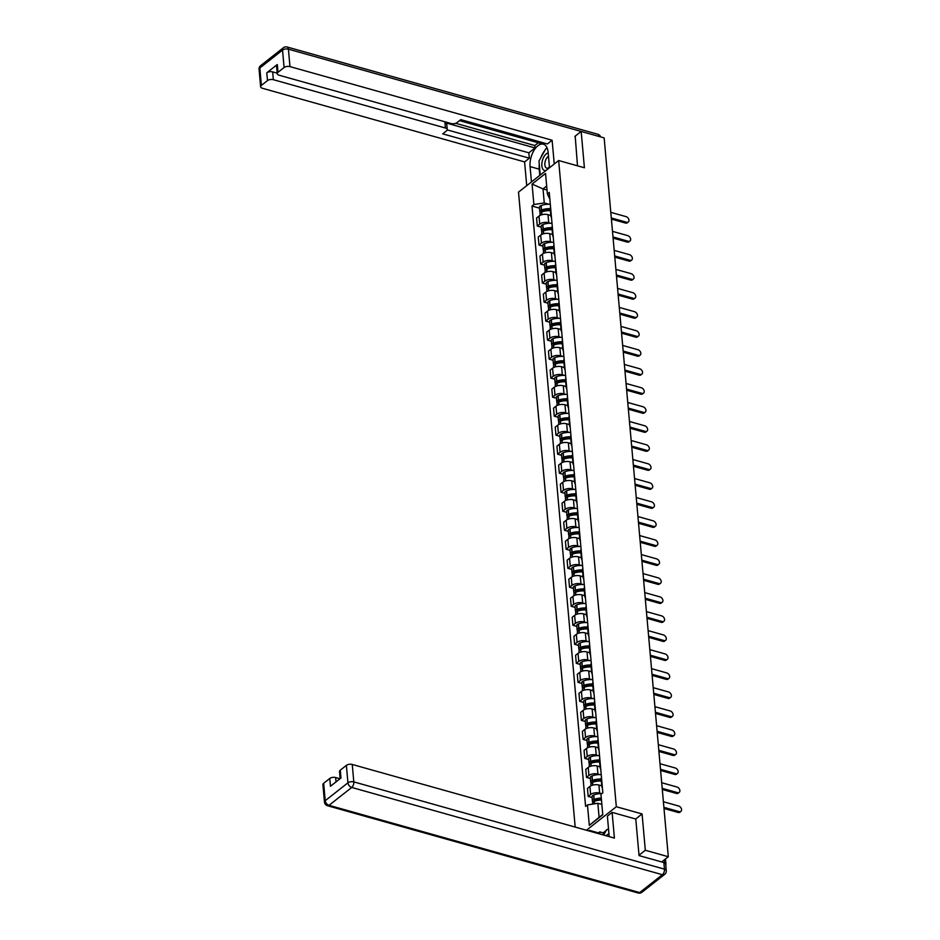 <?xml version="1.0" encoding="UTF-8"?>
<svg xmlns="http://www.w3.org/2000/svg" width="940" height="940" viewBox="0 0 940 940"><rect width="100%" height="100%" fill="white"/><g stroke="black" fill="none" stroke-linecap="round" stroke-linejoin="round"><path stroke-width="1.41" d="M639.012 855.224L645.322 850.265L668.305 856.728L604.15 137.898L581.167 131.447L584.41 167.767L558.654 160.529L518.516 192.124L575.186 827.082M645.322 850.265L642.079 813.946L616.323 806.72L558.654 160.529M665.767 864.953A2.82 1.398 174.9 0 0 665.978 864.33A2.82 1.398 174.9 0 0 665.567 863.684M661.666 861.945L668.305 856.728M581.167 131.447L574.869 136.406M550.852 215.46L548.008 214.661A6.486 3.231 174.9 0 0 539.008 216.083L536.564 218.01L537.28 226.047L539.725 224.12A6.486 3.231 -5.1 0 1 548.737 222.709L550.711 223.262M550.57 207.188A6.486 3.231 174.9 0 0 550.217 208.422L550.934 216.459A6.486 3.231 -5.1 0 1 551.287 215.225M541.182 227.151L537.28 226.047M551.51 217.61A6.486 3.231 -5.1 0 1 550.934 216.459M552.544 234.471L549.712 233.684A6.486 3.231 174.9 0 0 540.712 235.094L538.256 237.021L538.972 245.07L541.428 243.143A6.486 3.231 -5.1 0 1 550.429 241.721L552.403 242.273M552.274 226.199A6.486 3.231 174.9 0 0 551.921 227.433L552.638 235.47A6.486 3.231 -5.1 0 1 552.99 234.236M542.874 246.163L538.972 245.07M553.202 236.633A6.486 3.231 -5.1 0 1 552.638 235.47M554.248 253.483L551.404 252.696A6.486 3.231 174.9 0 0 542.404 254.106L539.96 256.033L540.676 264.081L543.12 262.154A6.486 3.231 -5.1 0 1 552.121 260.733L554.095 261.285M553.966 245.211A6.486 3.231 174.9 0 0 553.613 246.445L554.33 254.493A6.486 3.231 -5.1 0 1 554.682 253.248M544.566 265.174L540.676 264.081M554.894 255.645A6.486 3.231 -5.1 0 1 554.33 254.493M555.939 272.506L553.108 271.707A6.486 3.231 174.9 0 0 544.096 273.117L541.652 275.044L542.368 283.093L544.812 281.166A6.486 3.231 -5.1 0 1 553.824 279.744L555.798 280.308M555.669 264.222A6.486 3.231 174.9 0 0 555.305 265.456L556.034 273.505A6.486 3.231 -5.1 0 1 556.386 272.271M546.269 284.186L542.368 283.093M556.597 274.656A6.486 3.231 -5.1 0 1 556.034 273.505M557.631 291.517L554.8 290.719A6.486 3.231 174.9 0 0 545.799 292.129L543.344 294.055L544.072 302.104L546.516 300.177A6.486 3.231 -5.1 0 1 555.516 298.755L557.49 299.32M557.361 283.234A6.486 3.231 174.9 0 0 557.009 284.468L557.726 292.516A6.486 3.231 -5.1 0 1 558.078 291.283M547.961 303.197L544.072 302.104M558.289 293.668A6.486 3.231 -5.1 0 1 557.726 292.516M559.335 310.529L556.504 309.73A6.486 3.231 174.9 0 0 547.491 311.14L545.047 313.067L545.764 321.116L548.208 319.189A6.486 3.231 -5.1 0 1 557.22 317.779L559.194 318.331M559.053 302.245A6.486 3.231 174.9 0 0 558.701 303.479L559.418 311.528A6.486 3.231 -5.1 0 1 559.782 310.294M549.665 322.209L545.764 321.116M559.993 312.679A6.486 3.231 -5.1 0 1 559.418 311.528M561.027 329.541L558.196 328.741A6.486 3.231 174.9 0 0 549.195 330.152L546.739 332.079L547.456 340.127L549.912 338.2A6.486 3.231 -5.1 0 1 558.912 336.79L560.886 337.343M560.757 321.257A6.486 3.231 174.9 0 0 560.404 322.49L561.121 330.539A6.486 3.231 -5.1 0 1 561.474 329.305M551.357 341.22L547.456 340.127M561.685 331.691A6.486 3.231 -5.1 0 1 561.121 330.539M562.731 348.552L559.888 347.753A6.486 3.231 174.9 0 0 550.887 349.163L548.443 351.102L549.16 359.139L551.604 357.212A6.486 3.231 -5.1 0 1 560.604 355.802L562.578 356.354M562.449 340.268A6.486 3.231 174.9 0 0 562.096 341.502L562.813 349.551A6.486 3.231 -5.1 0 1 563.166 348.317M553.061 360.231L549.16 359.139M563.389 350.702A6.486 3.231 -5.1 0 1 562.813 349.551M564.423 367.564L561.591 366.764A6.486 3.231 174.9 0 0 552.579 368.186L550.135 370.113L550.852 378.15L553.308 376.223A6.486 3.231 -5.1 0 1 562.308 374.813L564.282 375.365M564.153 359.28A6.486 3.231 174.9 0 0 563.788 360.525L564.517 368.562A6.486 3.231 -5.1 0 1 564.87 367.329M554.753 379.243L550.852 378.15M565.081 369.714A6.486 3.231 -5.1 0 1 564.517 368.562M566.115 386.575L563.283 385.776A6.486 3.231 174.9 0 0 554.283 387.198L551.827 389.125L552.556 397.162L555 395.235A6.486 3.231 -5.1 0 1 564 393.825L565.974 394.377M565.845 378.303A6.486 3.231 174.9 0 0 565.492 379.537L566.209 387.574A6.486 3.231 -5.1 0 1 566.562 386.34M556.445 398.255L552.556 397.162M566.773 388.725A6.486 3.231 -5.1 0 1 566.209 387.574M567.819 405.587L564.987 404.788A6.486 3.231 174.9 0 0 555.975 406.209L553.531 408.136L554.248 416.173L556.692 414.246A6.486 3.231 -5.1 0 1 565.704 412.836L567.678 413.389M567.548 397.315A6.486 3.231 174.9 0 0 567.184 398.548L567.901 406.585A6.486 3.231 -5.1 0 1 568.265 405.352M558.149 417.278L554.248 416.173M568.477 407.737A6.486 3.231 -5.1 0 1 567.901 406.585M569.511 424.598L566.679 423.799A6.486 3.231 174.9 0 0 557.678 425.221L555.223 427.148L555.939 435.185L558.395 433.258A6.486 3.231 -5.1 0 1 567.396 431.848L569.37 432.4M569.24 416.326A6.486 3.231 174.9 0 0 568.888 417.56L569.605 425.597A6.486 3.231 -5.1 0 1 569.957 424.363M559.841 436.289L555.939 435.185M570.169 426.748A6.486 3.231 -5.1 0 1 569.605 425.597M571.215 443.61L568.371 442.822A6.486 3.231 174.9 0 0 559.37 444.232L556.927 446.159L557.643 454.208L560.087 452.281A6.486 3.231 -5.1 0 1 569.1 450.859L571.062 451.412M570.933 435.338A6.486 3.231 174.9 0 0 570.58 436.571L571.297 444.608A6.486 3.231 -5.1 0 1 571.649 443.375M561.544 455.301L557.643 454.208M571.873 445.772A6.486 3.231 -5.1 0 1 571.297 444.608M572.907 462.621L570.075 461.834A6.486 3.231 174.9 0 0 561.062 463.244L558.619 465.171L559.335 473.22L561.791 471.293A6.486 3.231 -5.1 0 1 570.792 469.871L572.765 470.423M572.636 454.349A6.486 3.231 174.9 0 0 572.284 455.583L573.001 463.632A6.486 3.231 -5.1 0 1 573.353 462.386M563.236 474.312L559.335 473.22M573.564 464.783A6.486 3.231 -5.1 0 1 573.001 463.632M574.598 481.632L571.767 480.845A6.486 3.231 174.9 0 0 562.766 482.255L560.322 484.182L561.039 492.231L563.483 490.304A6.486 3.231 -5.1 0 1 572.484 488.882L574.457 489.446M574.328 473.361A6.486 3.231 174.9 0 0 573.976 474.594L574.692 482.643A6.486 3.231 -5.1 0 1 575.045 481.409M564.928 493.324L561.039 492.231M575.256 483.795A6.486 3.231 -5.1 0 1 574.692 482.643M576.302 500.656L573.471 499.857A6.486 3.231 174.9 0 0 564.458 501.267L562.014 503.194L562.731 511.243L565.175 509.315A6.486 3.231 -5.1 0 1 574.187 507.894L576.161 508.458M576.032 492.372A6.486 3.231 174.9 0 0 575.668 493.606L576.385 501.655A6.486 3.231 -5.1 0 1 576.749 500.421M566.632 512.335L562.731 511.243M576.96 502.806A6.486 3.231 -5.1 0 1 576.385 501.655M577.994 519.667L575.163 518.868A6.486 3.231 174.9 0 0 566.162 520.278L563.706 522.205L564.423 530.254L566.879 528.327A6.486 3.231 -5.1 0 1 575.879 526.917L577.853 527.469M577.724 511.384A6.486 3.231 174.9 0 0 577.371 512.617L578.088 520.666A6.486 3.231 -5.1 0 1 578.441 519.432M568.324 531.347L564.423 530.254M578.652 521.817A6.486 3.231 -5.1 0 1 578.088 520.666M579.698 538.679L576.855 537.88A6.486 3.231 174.9 0 0 567.854 539.29L565.41 541.217L566.127 549.265L568.571 547.339A6.486 3.231 -5.1 0 1 577.583 545.928L579.557 546.481M579.416 530.395A6.486 3.231 174.9 0 0 579.063 531.629L579.78 539.678A6.486 3.231 -5.1 0 1 580.133 538.444M570.028 550.358L566.127 549.265M580.356 540.829A6.486 3.231 -5.1 0 1 579.78 539.678M581.39 557.69L578.558 556.891A6.486 3.231 174.9 0 0 569.558 558.301L567.102 560.228L567.819 568.277L570.274 566.35A6.486 3.231 -5.1 0 1 579.275 564.94L581.249 565.492M581.12 549.407A6.486 3.231 174.9 0 0 580.767 550.64L581.484 558.689A6.486 3.231 -5.1 0 1 581.837 557.455M571.72 569.37L567.819 568.277M582.048 559.841A6.486 3.231 -5.1 0 1 581.484 558.689M583.082 576.702L580.25 575.903A6.486 3.231 174.9 0 0 571.25 577.324L568.806 579.252L569.523 587.288L571.966 585.361A6.486 3.231 -5.1 0 1 580.967 583.952L582.941 584.504M582.812 568.418A6.486 3.231 174.9 0 0 582.459 569.663L583.176 577.701A6.486 3.231 -5.1 0 1 583.529 576.467M573.412 588.381L569.523 587.288M583.74 578.852A6.486 3.231 -5.1 0 1 583.176 577.701M584.786 595.713L581.954 594.914A6.486 3.231 174.9 0 0 572.942 596.336L570.498 598.263L571.215 606.3L573.659 604.373A6.486 3.231 -5.1 0 1 582.671 602.963L584.645 603.515M584.515 587.441A6.486 3.231 174.9 0 0 584.151 588.675L584.88 596.712A6.486 3.231 -5.1 0 1 585.232 595.478M575.115 607.393L571.215 606.3M585.444 597.864A6.486 3.231 -5.1 0 1 584.88 596.712M586.478 614.725L583.646 613.926A6.486 3.231 174.9 0 0 574.645 615.348L572.19 617.275L572.907 625.311L575.362 623.385A6.486 3.231 -5.1 0 1 584.363 621.975L586.337 622.527M586.207 606.453A6.486 3.231 174.9 0 0 585.855 607.686L586.572 615.724A6.486 3.231 -5.1 0 1 586.924 614.49M576.808 626.416L572.907 625.311M587.136 616.875A6.486 3.231 -5.1 0 1 586.572 615.724M588.182 633.736L585.35 632.937A6.486 3.231 174.9 0 0 576.337 634.359L573.894 636.286L574.61 644.323L577.054 642.396A6.486 3.231 -5.1 0 1 586.067 640.986L588.04 641.538M587.899 625.464A6.486 3.231 174.9 0 0 587.547 626.698L588.264 634.735A6.486 3.231 -5.1 0 1 588.628 633.501M578.511 645.428L574.61 644.323M588.84 635.886A6.486 3.231 -5.1 0 1 588.264 634.735M589.874 652.748L587.042 651.961A6.486 3.231 174.9 0 0 578.041 653.37L575.586 655.298L576.302 663.346L578.758 661.419A6.486 3.231 -5.1 0 1 587.759 659.998L589.732 660.55M589.603 644.476A6.486 3.231 174.9 0 0 589.251 645.709L589.968 653.746A6.486 3.231 -5.1 0 1 590.32 652.513M580.203 664.439L576.302 663.346M590.532 654.91A6.486 3.231 -5.1 0 1 589.968 653.746M591.577 671.759L588.734 670.972A6.486 3.231 174.9 0 0 579.733 672.382L577.289 674.309L578.006 682.358L580.45 680.431A6.486 3.231 -5.1 0 1 589.451 679.009L591.424 679.561M591.295 663.487A6.486 3.231 174.9 0 0 590.943 664.721L591.66 672.77A6.486 3.231 -5.1 0 1 592.012 671.524M581.895 683.451L578.006 682.358M592.223 673.921A6.486 3.231 -5.1 0 1 591.66 672.77M593.269 690.771L590.438 689.984A6.486 3.231 174.9 0 0 581.425 691.394L578.981 693.32L579.698 701.369L582.142 699.442A6.486 3.231 -5.1 0 1 591.154 698.02L593.128 698.573M592.999 682.499A6.486 3.231 174.9 0 0 592.635 683.732L593.363 691.781A6.486 3.231 -5.1 0 1 593.716 690.548M583.599 702.462L579.698 701.369M593.927 692.933A6.486 3.231 -5.1 0 1 593.363 691.781M594.961 709.794L592.13 708.995A6.486 3.231 174.9 0 0 583.129 710.405L580.673 712.332L581.402 720.381L583.846 718.454A6.486 3.231 -5.1 0 1 592.846 717.032L594.82 717.596M594.691 701.51A6.486 3.231 174.9 0 0 594.339 702.744L595.055 710.793A6.486 3.231 -5.1 0 1 595.408 709.559M585.291 721.474L581.402 720.381M595.619 711.944A6.486 3.231 -5.1 0 1 595.055 710.793M596.665 728.806L593.833 728.007A6.486 3.231 174.9 0 0 584.821 729.417L582.377 731.343L583.094 739.392L585.538 737.465A6.486 3.231 -5.1 0 1 594.55 736.043L596.524 736.607M596.383 720.522A6.486 3.231 174.9 0 0 596.03 721.755L596.747 729.804A6.486 3.231 -5.1 0 1 597.111 728.57M586.995 740.485L583.094 739.392M597.323 730.956A6.486 3.231 -5.1 0 1 596.747 729.804M598.357 747.817L595.525 747.018A6.486 3.231 174.9 0 0 586.525 748.428L584.069 750.355L584.786 758.404L587.241 756.477A6.486 3.231 -5.1 0 1 596.242 755.067L598.216 755.619M598.087 739.533A6.486 3.231 174.9 0 0 597.734 740.767L598.451 748.816A6.486 3.231 -5.1 0 1 598.803 747.582M588.687 759.496L584.786 758.404M599.015 749.967A6.486 3.231 -5.1 0 1 598.451 748.816M600.061 766.829L597.217 766.03A6.486 3.231 174.9 0 0 588.217 767.44L585.773 769.366L586.49 777.415L588.934 775.488A6.486 3.231 -5.1 0 1 597.934 774.078L599.908 774.63M599.779 758.545A6.486 3.231 174.9 0 0 599.426 759.779L600.143 767.827A6.486 3.231 -5.1 0 1 600.495 766.593M590.39 778.508L586.49 777.415M600.719 768.979A6.486 3.231 -5.1 0 1 600.143 767.827M601.753 785.84L598.921 785.041A6.486 3.231 174.9 0 0 589.909 786.463L587.465 788.39L588.182 796.427L590.637 794.5A6.486 3.231 -5.1 0 1 599.638 793.09L601.612 793.642M601.482 777.556A6.486 3.231 174.9 0 0 601.13 778.802L601.847 786.839A6.486 3.231 -5.1 0 1 602.199 785.605M592.082 797.519L588.182 796.427M602.411 787.99A6.486 3.231 -5.1 0 1 601.847 786.839M547.021 190.033L543.014 188.905L544.26 202.922L549.007 204.25M549.865 199.174L547.374 193.934L545.541 173.454L532.063 184.076L543.014 188.905L546.669 186.026M601.859 804.405L597.84 803.277L599.097 817.295L589.298 825.379L602.787 814.769L600.954 794.288L602.846 792.808L549.254 192.453L547.374 193.934M589.298 825.379L587.465 804.91L597.84 803.277M544.26 202.922L533.885 204.544L532.005 206.036L585.585 806.391L587.465 804.91M533.885 204.544L532.063 184.076M586.442 830.243L616.323 806.72M635.663 818.999L642.079 813.946M599.097 817.295L602.752 814.416M539.478 208.139L532.005 206.036M628.32 221.993L627.286 222.815A3.243 2.232 -128.2 0 1 625.523 223.062L626.569 222.239A3.243 2.232 51.8 0 0 628.32 221.993A3.243 2.232 51.8 0 0 628.695 219.091A3.243 2.232 51.8 0 0 626.064 216.635L610.789 212.346M550.253 208.739A10.716 5.335 174.9 0 0 541.546 210.043L541.381 210.102A3.56 1.774 174.9 0 0 539.807 211.77A3.56 1.774 174.9 0 0 540.476 212.687M539.807 211.77L539.407 207.317A3.56 1.774 -5.1 0 1 540.982 205.66L541.158 205.59A10.716 5.335 -5.1 0 1 550.323 204.333M540.124 215.389L539.983 213.721A3.56 1.774 -5.1 0 1 541.558 212.052L541.722 211.993A10.716 5.335 -5.1 0 1 550.417 210.689M541.816 211.947A1.727 0.858 -5.1 0 1 541.628 211.606A1.727 0.858 -5.1 0 1 542.392 210.795L542.568 210.736A8.883 4.418 -5.1 0 1 550.335 209.702M611.294 217.951L626.569 222.239M549.536 215.096A10.716 5.335 -5.1 0 1 550.817 215.143M548.525 209.62L550.37 210.137M611.388 219.091L625.523 223.062M531.452 181.949L530.078 166.591A15.874 8.354 -74.3 0 1 533.908 150.518A15.874 8.354 -74.3 0 1 543.402 144.208A15.874 8.354 -74.3 0 1 548.138 152.374L549.512 167.731M554.248 164.007L552.121 140.236L547.386 143.961L460.776 119.638L457.005 122.611A4.23 2.103 174.9 0 1 451.13 123.528L279.051 75.2A4.23 2.103 174.9 0 1 277.241 73.684L276.548 65.882A4.23 2.103 -5.1 0 1 277.3 64.531L266.784 72.803A4.23 2.103 -5.1 0 1 272.659 71.886L277.194 73.167M459.484 120.649L540.735 143.468L542.016 142.457M455.712 123.305L534.813 145.524L538.291 142.786M534.813 145.524L535.036 147.956L528.856 152.821L529.326 158.179L524.591 161.915L262.436 88.278A4.23 2.103 174.9 0 1 260.627 86.762A4.23 2.103 174.9 0 1 261.379 85.411L267.477 80.605L266.784 72.803M526.717 185.674L524.591 161.915M552.121 140.236L289.966 66.611A4.23 2.103 174.9 0 0 284.091 67.527L277.993 72.333A4.23 2.103 174.9 0 0 277.241 73.684M272.659 71.886L273.352 79.688L445.431 128.016A4.23 2.103 174.9 0 1 447.24 129.532A4.23 2.103 174.9 0 1 446.488 130.883L442.716 133.856L529.326 158.179M273.352 79.688A4.23 2.103 174.9 0 0 267.477 80.605M575.198 136.147L577.489 165.828M445.431 128.016L444.949 122.658L535.036 147.956M444.949 122.658A4.23 2.103 -5.1 0 1 446.759 124.174L447.24 129.532M447.205 129.885L528.856 152.821M539.76 175.404L539.207 169.153L530.078 166.591M544.836 150.494A15.874 8.354 -74.3 0 0 540.899 157.591M539.29 164.406A15.874 8.354 -74.3 0 0 539.207 169.153M608.967 836.565A15.874 8.354 -74.3 0 0 608.92 833.416L607.381 816.108L612.116 812.383L614.408 838.092L352.253 764.467L353.804 781.892L664.462 869.148L663.875 862.568L639.047 855.588L635.781 819.034L612.116 812.383M589.38 831.066L589.321 830.326L588.64 830.854M606.194 830.478L603.186 832.852L599.72 831.877L598.439 832.887L589.321 830.326M608.497 828.669L607.252 829.656M339.986 778.766L335.639 777.545L336.027 781.892M323.666 783.267L325.216 800.692A4.23 2.103 174.9 0 0 324.464 802.043L322.913 784.618A4.23 2.103 -5.1 0 1 323.666 783.267L329.764 778.473A4.23 2.103 -5.1 0 1 335.639 777.545M340.163 778.625L339.528 771.54A4.23 2.103 -5.1 0 1 340.28 770.189L346.378 765.383A4.23 2.103 -5.1 0 1 352.253 764.467M329.764 778.473L330.457 786.263L340.973 777.991L340.28 770.189M663.875 862.568A4.23 2.103 -5.1 0 1 665.684 864.083L666.272 870.663A4.23 2.103 174.9 0 0 664.462 869.148A4.23 2.232 105.7 0 1 662.383 874.705L351.724 787.45L329.012 805.322L639.67 892.577L662.383 874.705A4.23 2.914 -128.2 0 0 664.674 874.365A4.23 4.23 0 0 0 666.272 870.663M598.51 833.627L598.439 832.887M599.72 831.877L599.92 834.027M603.186 832.852L603.374 835.002M548.185 152.879A9.165 4.829 -74.3 0 0 546.375 153.796A9.165 4.829 -74.3 0 0 541.816 164.324A9.165 4.829 -74.3 0 0 545.881 170.587M548.49 156.334A6.274 3.302 -74.3 0 0 547.961 156.686A6.274 3.302 -74.3 0 0 544.894 163.113A6.274 3.302 -74.3 0 0 546.751 168.154A6.274 3.302 -74.3 0 0 548.925 167.532A6.274 3.302 -74.3 0 0 549.454 167.062M541.17 174.288L540.159 174.206L538.984 161.046L545.905 148.567L547.386 148.685M540.982 174.441L540.159 174.206M608.956 833.921A9.165 4.829 -74.3 0 0 607.158 834.837A9.165 4.829 -74.3 0 0 606.159 835.778M603.656 835.073L606.688 829.609L608.591 829.761M630.023 241.004L628.977 241.827A3.243 2.232 -128.2 0 1 627.215 242.074L628.261 241.251A3.243 2.232 51.8 0 0 630.023 241.004A3.243 2.232 51.8 0 0 630.388 238.114A3.243 2.232 51.8 0 0 627.767 235.646L612.492 231.358M551.945 227.75A10.716 5.335 174.9 0 0 543.25 229.055L543.073 229.125A3.56 1.774 174.9 0 0 541.499 230.782A3.56 1.774 174.9 0 0 542.18 231.71M541.499 230.782L541.099 226.329A3.56 1.774 -5.1 0 1 542.686 224.672L542.85 224.601A10.716 5.335 -5.1 0 1 552.015 223.344M541.828 234.401L541.675 232.732A3.56 1.774 -5.1 0 1 543.25 231.064L543.426 231.005A10.716 5.335 -5.1 0 1 552.121 229.701M543.52 230.958A1.727 0.858 -5.1 0 1 543.332 230.617A1.727 0.858 -5.1 0 1 544.096 229.818L544.26 229.748A8.883 4.418 -5.1 0 1 552.027 228.714M612.986 236.962L628.261 241.251M551.228 234.107A10.716 5.335 -5.1 0 1 552.52 234.154M550.217 228.632L552.074 229.149M613.091 238.102L627.215 242.074M631.715 260.016L630.67 260.838A3.243 2.232 -128.2 0 1 628.919 261.085L629.965 260.262A3.243 2.232 51.8 0 0 631.715 260.016A3.243 2.232 51.8 0 0 632.091 257.125A3.243 2.232 51.8 0 0 629.459 254.658L614.184 250.369M553.637 246.762A10.716 5.335 174.9 0 0 544.942 248.066L544.777 248.137A3.56 1.774 174.9 0 0 543.202 249.793A3.56 1.774 174.9 0 0 543.872 250.721M543.202 249.793L542.803 245.352A3.56 1.774 -5.1 0 1 544.378 243.683L544.542 243.613A10.716 5.335 -5.1 0 1 553.719 242.356M543.52 253.412L543.367 251.744A3.56 1.774 -5.1 0 1 544.953 250.087L545.118 250.017A10.716 5.335 -5.1 0 1 553.813 248.712M545.212 249.981A1.727 0.858 -5.1 0 1 545.024 249.629A1.727 0.858 -5.1 0 1 545.788 248.83L545.964 248.759A8.883 4.418 -5.1 0 1 553.731 247.725M614.689 255.974L629.965 260.262M552.932 253.118A10.716 5.335 -5.1 0 1 554.212 253.166M551.909 247.643L553.766 248.16M614.784 257.125L628.919 261.085M633.419 279.027L632.373 279.85A3.243 2.232 -128.2 0 1 630.611 280.096L631.657 279.274A3.243 2.232 51.8 0 0 633.419 279.027A3.243 2.232 51.8 0 0 633.783 276.137A3.243 2.232 51.8 0 0 631.151 273.669L615.876 269.38M555.34 265.773A10.716 5.335 174.9 0 0 546.645 267.078L546.469 267.148A3.56 1.774 174.9 0 0 544.894 268.805A3.56 1.774 174.9 0 0 545.576 269.733M544.894 268.805L544.495 264.363A3.56 1.774 -5.1 0 1 546.07 262.695L546.246 262.624A10.716 5.335 -5.1 0 1 555.411 261.367M545.223 272.424L545.071 270.755A3.56 1.774 -5.1 0 1 546.645 269.099L546.81 269.028A10.716 5.335 -5.1 0 1 555.516 267.724M546.915 268.993A1.727 0.858 -5.1 0 1 546.728 268.64A1.727 0.858 -5.1 0 1 547.491 267.841L547.656 267.771A8.883 4.418 -5.1 0 1 555.423 266.737M616.382 274.985L631.657 279.274M554.624 272.13A10.716 5.335 -5.1 0 1 555.904 272.177M553.613 266.654L555.458 267.171M616.487 276.137L630.611 280.096M635.111 298.039L634.065 298.861A3.243 2.232 -128.2 0 1 632.314 299.108L633.349 298.297A3.243 2.232 51.8 0 0 635.111 298.039A3.243 2.232 51.8 0 0 635.475 295.148A3.243 2.232 51.8 0 0 632.855 292.681L617.58 288.392M557.032 284.785A10.716 5.335 174.9 0 0 548.337 286.089L548.173 286.159A3.56 1.774 174.9 0 0 546.587 287.816A3.56 1.774 174.9 0 0 547.268 288.745M546.587 287.816L546.199 283.375A3.56 1.774 -5.1 0 1 547.773 281.706L547.938 281.636A10.716 5.335 -5.1 0 1 557.103 280.379M546.915 291.435L546.763 289.767A3.56 1.774 -5.1 0 1 548.337 288.11L548.514 288.039A10.716 5.335 -5.1 0 1 557.209 286.735M548.607 288.004A1.727 0.858 -5.1 0 1 548.42 287.652A1.727 0.858 -5.1 0 1 549.183 286.853L549.348 286.782A8.883 4.418 -5.1 0 1 557.126 285.748M618.073 293.997L633.349 298.297M556.316 291.142A10.716 5.335 -5.1 0 1 557.608 291.188M555.305 285.666L557.162 286.183M618.179 295.148L632.314 299.108M636.803 317.05L635.769 317.873A3.243 2.232 -128.2 0 1 634.007 318.131L635.052 317.309A3.243 2.232 51.8 0 0 636.803 317.05A3.243 2.232 51.8 0 0 637.179 314.16A3.243 2.232 51.8 0 0 634.547 311.704L619.272 307.404M558.736 303.796A10.716 5.335 174.9 0 0 550.029 305.101L549.865 305.171A3.56 1.774 174.9 0 0 548.29 306.828A3.56 1.774 174.9 0 0 548.972 307.756M548.29 306.828L547.891 302.386A3.56 1.774 -5.1 0 1 549.465 300.718L549.641 300.659A10.716 5.335 -5.1 0 1 558.807 299.39M548.607 310.447L548.466 308.778A3.56 1.774 -5.1 0 1 550.041 307.122L550.206 307.051A10.716 5.335 -5.1 0 1 558.901 305.747M550.299 307.016A1.727 0.858 -5.1 0 1 550.111 306.675A1.727 0.858 -5.1 0 1 550.875 305.864L551.052 305.794A8.883 4.418 -5.1 0 1 558.818 304.76M619.777 313.02L635.052 317.309M558.019 310.153A10.716 5.335 -5.1 0 1 559.3 310.2M557.009 304.678L558.854 305.206M619.871 314.16L634.007 318.131M638.507 336.062L637.461 336.884A3.243 2.232 -128.2 0 1 635.698 337.143L636.744 336.32A3.243 2.232 51.8 0 0 638.507 336.062A3.243 2.232 51.8 0 0 638.871 333.171A3.243 2.232 51.8 0 0 636.251 330.715L620.976 326.415M560.428 322.82A10.716 5.335 174.9 0 0 551.733 324.112L551.557 324.183A3.56 1.774 174.9 0 0 549.982 325.851A3.56 1.774 174.9 0 0 550.664 326.768M549.982 325.851L549.595 321.398A3.56 1.774 -5.1 0 1 551.169 319.729L551.334 319.671A10.716 5.335 -5.1 0 1 560.499 318.402M550.311 329.458L550.159 327.79A3.56 1.774 -5.1 0 1 551.733 326.133L551.909 326.062A10.716 5.335 -5.1 0 1 560.604 324.77M552.003 326.027A1.727 0.858 -5.1 0 1 551.815 325.687A1.727 0.858 -5.1 0 1 552.579 324.876L552.744 324.805A8.883 4.418 -5.1 0 1 560.51 323.783M621.469 332.031L636.744 336.32M559.711 329.164A10.716 5.335 -5.1 0 1 561.004 329.212M558.701 323.689L560.557 324.218M621.575 333.171L635.698 337.143M640.199 355.073L639.153 355.896A3.243 2.232 -128.2 0 1 637.402 356.154L638.448 355.332A3.243 2.232 51.8 0 0 640.199 355.073A3.243 2.232 51.8 0 0 640.575 352.183A3.243 2.232 51.8 0 0 637.943 349.727L622.668 345.438M562.12 341.831A10.716 5.335 174.9 0 0 553.425 343.123L553.261 343.194A3.56 1.774 174.9 0 0 551.686 344.863A3.56 1.774 174.9 0 0 552.356 345.779M551.686 344.863L551.287 340.409A3.56 1.774 -5.1 0 1 552.861 338.741L553.026 338.682A10.716 5.335 -5.1 0 1 562.202 337.413M552.003 348.481L551.862 346.813A3.56 1.774 -5.1 0 1 553.437 345.145L553.601 345.074A10.716 5.335 -5.1 0 1 562.296 343.781M553.695 345.039A1.727 0.858 -5.1 0 1 553.507 344.698A1.727 0.858 -5.1 0 1 554.271 343.887L554.447 343.817A8.883 4.418 -5.1 0 1 562.214 342.795M623.173 351.043L638.448 355.332M561.415 348.176A10.716 5.335 -5.1 0 1 562.696 348.223M560.393 342.701L562.249 343.229M623.267 352.183L637.402 356.154M641.902 374.085L640.857 374.907A3.243 2.232 -128.2 0 1 639.094 375.166L640.14 374.343A3.243 2.232 51.8 0 0 641.902 374.085A3.243 2.232 51.8 0 0 642.267 371.194A3.243 2.232 51.8 0 0 639.647 368.738L624.36 364.45M563.824 360.843A10.716 5.335 174.9 0 0 555.129 362.135L554.952 362.206A3.56 1.774 174.9 0 0 553.378 363.874A3.56 1.774 174.9 0 0 554.06 364.791M553.378 363.874L552.979 359.421A3.56 1.774 -5.1 0 1 554.565 357.764L554.729 357.694A10.716 5.335 -5.1 0 1 563.894 356.424M553.707 367.493L553.554 365.825A3.56 1.774 -5.1 0 1 555.129 364.156L555.293 364.086A10.716 5.335 -5.1 0 1 564 362.793M555.399 364.05A1.727 0.858 -5.1 0 1 555.211 363.71A1.727 0.858 -5.1 0 1 555.975 362.899L556.139 362.828A8.883 4.418 -5.1 0 1 563.906 361.806M624.865 370.055L640.14 374.343M563.107 367.188A10.716 5.335 -5.1 0 1 564.399 367.235M562.096 361.724L563.953 362.241M624.971 371.194L639.094 375.166M643.595 393.096L642.549 393.919A3.243 2.232 -128.2 0 1 640.798 394.177L641.844 393.355A3.243 2.232 51.8 0 0 643.595 393.096A3.243 2.232 51.8 0 0 643.959 390.206A3.243 2.232 51.8 0 0 641.339 387.75L626.064 383.461M565.516 379.854A10.716 5.335 174.9 0 0 556.821 381.158L556.656 381.217A3.56 1.774 174.9 0 0 555.082 382.886A3.56 1.774 174.9 0 0 555.752 383.802M555.082 382.886L554.682 378.432A3.56 1.774 -5.1 0 1 556.257 376.776L556.421 376.705A10.716 5.335 -5.1 0 1 565.586 375.436M555.399 386.505L555.246 384.836A3.56 1.774 -5.1 0 1 556.832 383.168L556.997 383.097A10.716 5.335 -5.1 0 1 565.692 381.805M557.091 383.062A1.727 0.858 -5.1 0 1 556.903 382.721A1.727 0.858 -5.1 0 1 557.667 381.91L557.831 381.852A8.883 4.418 -5.1 0 1 565.61 380.818M626.557 389.066L641.844 393.355M564.799 386.211A10.716 5.335 -5.1 0 1 566.091 386.246M563.788 380.735L565.645 381.252M626.663 390.206L640.798 394.177M645.286 412.12L644.252 412.93A3.243 2.232 -128.2 0 1 642.49 413.189L643.536 412.366A3.243 2.232 51.8 0 0 645.286 412.12A3.243 2.232 51.8 0 0 645.663 409.217A3.243 2.232 51.8 0 0 643.03 406.762L627.755 402.473M567.22 398.865A10.716 5.335 174.9 0 0 558.513 400.17L558.348 400.228A3.56 1.774 174.9 0 0 556.774 401.897A3.56 1.774 174.9 0 0 557.455 402.814M556.774 401.897L556.374 397.444A3.56 1.774 -5.1 0 1 557.949 395.787L558.125 395.716A10.716 5.335 -5.1 0 1 567.29 394.447M557.091 405.516L556.95 403.848A3.56 1.774 -5.1 0 1 558.524 402.179L558.689 402.12A10.716 5.335 -5.1 0 1 567.396 400.816M558.795 402.073A1.727 0.858 -5.1 0 1 558.595 401.733A1.727 0.858 -5.1 0 1 559.359 400.922L559.535 400.863A8.883 4.418 -5.1 0 1 567.302 399.829M628.261 408.078L643.536 412.366M566.503 405.222A10.716 5.335 -5.1 0 1 567.784 405.257M565.492 399.747L567.337 400.264M628.366 409.217L642.49 413.189M646.99 431.131L645.945 431.954A3.243 2.232 -128.2 0 1 644.194 432.2L645.228 431.378A3.243 2.232 51.8 0 0 646.99 431.131A3.243 2.232 51.8 0 0 647.355 428.229A3.243 2.232 51.8 0 0 644.734 425.773L629.459 421.484M568.912 417.877A10.716 5.335 174.9 0 0 560.216 419.181L560.052 419.24A3.56 1.774 174.9 0 0 558.466 420.909A3.56 1.774 174.9 0 0 559.147 421.825M558.466 420.909L558.078 416.455A3.56 1.774 -5.1 0 1 559.653 414.798L559.817 414.728A10.716 5.335 -5.1 0 1 568.982 413.471M558.795 424.528L558.642 422.859A3.56 1.774 -5.1 0 1 560.216 421.19L560.393 421.132A10.716 5.335 -5.1 0 1 569.088 419.828M560.487 421.085A1.727 0.858 -5.1 0 1 560.299 420.744A1.727 0.858 -5.1 0 1 561.062 419.933L561.227 419.875A8.883 4.418 -5.1 0 1 568.994 418.841M629.953 427.089L645.228 431.378M568.195 424.234A10.716 5.335 -5.1 0 1 569.487 424.281M567.184 418.758L569.041 419.275M630.059 428.229L644.194 432.2M648.682 450.143L647.636 450.965A3.243 2.232 -128.2 0 1 645.886 451.212L646.932 450.389A3.243 2.232 51.8 0 0 648.682 450.143A3.243 2.232 51.8 0 0 649.058 447.252A3.243 2.232 51.8 0 0 646.426 444.785L631.151 440.496M570.615 436.889A10.716 5.335 174.9 0 0 561.909 438.193L561.744 438.263A3.56 1.774 174.9 0 0 560.17 439.92A3.56 1.774 174.9 0 0 560.839 440.848M560.17 439.92L559.77 435.467A3.56 1.774 -5.1 0 1 561.345 433.81L561.509 433.74A10.716 5.335 -5.1 0 1 570.686 432.482M560.487 443.539L560.346 441.87A3.56 1.774 -5.1 0 1 561.92 440.202L562.085 440.143A10.716 5.335 -5.1 0 1 570.78 438.839M562.179 440.096A1.727 0.858 -5.1 0 1 561.991 439.755A1.727 0.858 -5.1 0 1 562.755 438.957L562.931 438.886A8.883 4.418 -5.1 0 1 570.697 437.852M631.657 446.101L646.932 450.389M569.899 443.245A10.716 5.335 -5.1 0 1 571.179 443.292M568.888 437.77L570.733 438.287M631.75 447.24L645.886 451.212M650.386 469.154L649.34 469.977A3.243 2.232 -128.2 0 1 647.578 470.223L648.624 469.401A3.243 2.232 51.8 0 0 650.386 469.154A3.243 2.232 51.8 0 0 650.75 466.264A3.243 2.232 51.8 0 0 648.13 463.796L632.855 459.507M572.307 455.9A10.716 5.335 174.9 0 0 563.612 457.204L563.436 457.275A3.56 1.774 174.9 0 0 561.861 458.931A3.56 1.774 174.9 0 0 562.543 459.86M561.861 458.931L561.462 454.49A3.56 1.774 -5.1 0 1 563.048 452.822L563.213 452.751A10.716 5.335 -5.1 0 1 572.378 451.494M562.191 462.551L562.038 460.882A3.56 1.774 -5.1 0 1 563.612 459.225L563.777 459.155A10.716 5.335 -5.1 0 1 572.484 457.851M563.883 459.12A1.727 0.858 -5.1 0 1 563.695 458.767A1.727 0.858 -5.1 0 1 564.458 457.968L564.623 457.897A8.883 4.418 -5.1 0 1 572.389 456.863M633.349 465.112L648.624 469.401M571.591 462.257A10.716 5.335 -5.1 0 1 572.883 462.304M570.58 456.781L572.437 457.298M633.454 466.264L647.578 470.223M652.078 488.166L651.032 488.988A3.243 2.232 -128.2 0 1 649.282 489.235L650.327 488.412A3.243 2.232 51.8 0 0 652.078 488.166A3.243 2.232 51.8 0 0 652.442 485.275A3.243 2.232 51.8 0 0 649.822 482.808L634.547 478.519M573.999 474.912A10.716 5.335 174.9 0 0 565.304 476.216L565.14 476.286A3.56 1.774 174.9 0 0 563.565 477.943A3.56 1.774 174.9 0 0 564.235 478.871M563.565 477.943L563.166 473.502A3.56 1.774 -5.1 0 1 564.74 471.833L564.905 471.763A10.716 5.335 -5.1 0 1 574.07 470.505M563.883 481.562L563.73 479.894A3.56 1.774 -5.1 0 1 565.316 478.237L565.481 478.166A10.716 5.335 -5.1 0 1 574.176 476.862M565.574 478.131A1.727 0.858 -5.1 0 1 565.387 477.779A1.727 0.858 -5.1 0 1 566.15 476.98L566.315 476.909A8.883 4.418 -5.1 0 1 574.093 475.875M635.041 484.123L650.327 488.412M573.283 481.268A10.716 5.335 -5.1 0 1 574.575 481.315M572.272 475.793L574.129 476.31M635.146 485.275L649.282 489.235M653.782 507.177L652.736 508A3.243 2.232 -128.2 0 1 650.974 508.246L652.019 507.436A3.243 2.232 51.8 0 0 653.782 507.177A3.243 2.232 51.8 0 0 654.146 504.287A3.243 2.232 51.8 0 0 651.514 501.819L636.239 497.53M575.703 493.923A10.716 5.335 174.9 0 0 566.996 495.227L566.832 495.298A3.56 1.774 174.9 0 0 565.257 496.954A3.56 1.774 174.9 0 0 565.939 497.883M565.257 496.954L564.858 492.513A3.56 1.774 -5.1 0 1 566.432 490.845L566.609 490.774A10.716 5.335 -5.1 0 1 575.774 489.517M565.574 500.574L565.434 498.905A3.56 1.774 -5.1 0 1 567.008 497.248L567.173 497.178A10.716 5.335 -5.1 0 1 575.879 495.873M567.278 497.143A1.727 0.858 -5.1 0 1 567.079 496.79A1.727 0.858 -5.1 0 1 567.854 495.991L568.019 495.921A8.883 4.418 -5.1 0 1 575.785 494.887M636.744 503.135L652.019 507.436M574.986 500.28A10.716 5.335 -5.1 0 1 576.267 500.327M573.976 494.804L575.821 495.321M636.85 504.287L650.974 508.246M655.474 526.188L654.428 527.011A3.243 2.232 -128.2 0 1 652.677 527.269L653.711 526.447A3.243 2.232 51.8 0 0 655.474 526.188A3.243 2.232 51.8 0 0 655.838 523.298A3.243 2.232 51.8 0 0 653.218 520.842L637.943 516.542M577.395 512.935A10.716 5.335 174.9 0 0 568.7 514.239L568.536 514.309A3.56 1.774 174.9 0 0 566.949 515.966A3.56 1.774 174.9 0 0 567.631 516.894M566.949 515.966L566.562 511.524A3.56 1.774 -5.1 0 1 568.136 509.856L568.301 509.797A10.716 5.335 -5.1 0 1 577.466 508.528M567.278 519.585L567.126 517.917A3.56 1.774 -5.1 0 1 568.7 516.26L568.876 516.189A10.716 5.335 -5.1 0 1 577.571 514.885M568.97 516.154A1.727 0.858 -5.1 0 1 568.782 515.813A1.727 0.858 -5.1 0 1 569.546 515.003L569.711 514.932A8.883 4.418 -5.1 0 1 577.489 513.898M638.436 522.147L653.711 526.447M576.678 519.291A10.716 5.335 -5.1 0 1 577.971 519.338M575.668 513.816L577.524 514.345M638.542 523.298L652.677 527.269M657.166 545.2L656.132 546.023A3.243 2.232 -128.2 0 1 654.369 546.281L655.415 545.459A3.243 2.232 51.8 0 0 657.166 545.2A3.243 2.232 51.8 0 0 657.542 542.31A3.243 2.232 51.8 0 0 654.91 539.854L639.635 535.553M579.099 531.958A10.716 5.335 174.9 0 0 570.392 533.25L570.228 533.321A3.56 1.774 174.9 0 0 568.653 534.989A3.56 1.774 174.9 0 0 569.323 535.906M568.653 534.989L568.254 530.536A3.56 1.774 -5.1 0 1 569.828 528.868L570.004 528.809A10.716 5.335 -5.1 0 1 579.169 527.54M568.97 538.596L568.829 536.928A3.56 1.774 -5.1 0 1 570.404 535.271L570.568 535.201A10.716 5.335 -5.1 0 1 579.263 533.908M570.662 535.165A1.727 0.858 -5.1 0 1 570.474 534.825A1.727 0.858 -5.1 0 1 571.238 534.014L571.414 533.944A8.883 4.418 -5.1 0 1 579.181 532.921M640.14 541.17L655.415 545.459M578.382 538.303A10.716 5.335 -5.1 0 1 579.663 538.35M577.371 532.827L579.216 533.356M640.234 542.31L654.369 546.281M658.87 564.212L657.824 565.034A3.243 2.232 -128.2 0 1 656.061 565.293L657.107 564.47A3.243 2.232 51.8 0 0 658.87 564.212A3.243 2.232 51.8 0 0 659.234 561.321A3.243 2.232 51.8 0 0 656.614 558.865L641.339 554.577M580.791 550.969A10.716 5.335 174.9 0 0 572.096 552.262L571.92 552.332A3.56 1.774 174.9 0 0 570.345 554.001A3.56 1.774 174.9 0 0 571.027 554.917M570.345 554.001L569.946 549.548A3.56 1.774 -5.1 0 1 571.532 547.879L571.696 547.82A10.716 5.335 -5.1 0 1 580.861 546.551M570.674 557.62L570.521 555.951A3.56 1.774 -5.1 0 1 572.096 554.283L572.272 554.212A10.716 5.335 -5.1 0 1 580.967 552.92M572.366 554.177A1.727 0.858 -5.1 0 1 572.178 553.836A1.727 0.858 -5.1 0 1 572.942 553.026L573.106 552.955A8.883 4.418 -5.1 0 1 580.873 551.933M641.832 560.181L657.107 564.47M580.074 557.314A10.716 5.335 -5.1 0 1 581.366 557.361M579.063 551.839L580.92 552.368M641.938 561.321L656.061 565.293M660.561 583.223L659.516 584.046A3.243 2.232 -128.2 0 1 657.765 584.304L658.811 583.481A3.243 2.232 51.8 0 0 660.561 583.223A3.243 2.232 51.8 0 0 660.938 580.332A3.243 2.232 51.8 0 0 658.306 577.877L643.03 573.588M582.483 569.981A10.716 5.335 174.9 0 0 573.788 571.273L573.623 571.344A3.56 1.774 174.9 0 0 572.049 573.012A3.56 1.774 174.9 0 0 572.719 573.929M572.049 573.012L571.649 568.559A3.56 1.774 -5.1 0 1 573.224 566.902L573.388 566.832A10.716 5.335 -5.1 0 1 582.565 565.563M572.366 576.631L572.213 574.963A3.56 1.774 -5.1 0 1 573.799 573.294L573.964 573.224A10.716 5.335 -5.1 0 1 582.659 571.931M574.058 573.188A1.727 0.858 -5.1 0 1 573.87 572.848A1.727 0.858 -5.1 0 1 574.634 572.037L574.798 571.966A8.883 4.418 -5.1 0 1 582.577 570.944M643.536 579.193L658.811 583.481M581.766 576.326A10.716 5.335 -5.1 0 1 583.059 576.373M580.755 570.862L582.612 571.379M643.63 580.332L657.765 584.304M662.265 602.235L661.22 603.057A3.243 2.232 -128.2 0 1 659.457 603.316L660.503 602.493A3.243 2.232 51.8 0 0 662.265 602.235A3.243 2.232 51.8 0 0 662.63 599.344A3.243 2.232 51.8 0 0 659.998 596.888L644.723 592.6M584.187 588.992A10.716 5.335 174.9 0 0 575.491 590.297L575.315 590.355A3.56 1.774 174.9 0 0 573.741 592.024A3.56 1.774 174.9 0 0 574.422 592.94M573.741 592.024L573.341 587.571A3.56 1.774 -5.1 0 1 574.916 585.914L575.092 585.843A10.716 5.335 -5.1 0 1 584.257 584.574M574.07 595.643L573.917 593.974A3.56 1.774 -5.1 0 1 575.491 592.306L575.656 592.235A10.716 5.335 -5.1 0 1 584.363 590.943M575.762 592.2A1.727 0.858 -5.1 0 1 575.574 591.859A1.727 0.858 -5.1 0 1 576.337 591.048L576.502 590.99A8.883 4.418 -5.1 0 1 584.269 589.956M645.228 598.204L660.503 602.493M583.47 595.349A10.716 5.335 -5.1 0 1 584.751 595.384M582.459 589.874L584.304 590.39M645.334 599.344L659.457 603.316M663.957 621.246L662.911 622.068A3.243 2.232 -128.2 0 1 661.161 622.327L662.195 621.505A3.243 2.232 51.8 0 0 663.957 621.246A3.243 2.232 51.8 0 0 664.322 618.356A3.243 2.232 51.8 0 0 661.701 615.9L646.426 611.611M585.879 608.004A10.716 5.335 174.9 0 0 577.184 609.308L577.019 609.367A3.56 1.774 174.9 0 0 575.433 611.035A3.56 1.774 174.9 0 0 576.114 611.952M575.433 611.035L575.045 606.582A3.56 1.774 -5.1 0 1 576.62 604.925L576.784 604.855A10.716 5.335 -5.1 0 1 585.949 603.586M575.762 614.654L575.609 612.986A3.56 1.774 -5.1 0 1 577.184 611.317L577.36 611.259A10.716 5.335 -5.1 0 1 586.055 609.954M577.454 611.212A1.727 0.858 -5.1 0 1 577.266 610.871A1.727 0.858 -5.1 0 1 578.029 610.06L578.194 610.001A8.883 4.418 -5.1 0 1 585.972 608.967M646.92 617.216L662.195 621.505M585.162 614.361A10.716 5.335 -5.1 0 1 586.454 614.396M584.151 608.885L586.008 609.402M647.025 618.356L661.161 622.327M665.649 640.269L664.615 641.08A3.243 2.232 -128.2 0 1 662.853 641.339L663.899 640.516A3.243 2.232 51.8 0 0 665.649 640.269A3.243 2.232 51.8 0 0 666.025 637.367A3.243 2.232 51.8 0 0 663.393 634.911L648.118 630.623M587.582 627.015A10.716 5.335 174.9 0 0 578.876 628.32L578.711 628.378A3.56 1.774 174.9 0 0 577.137 630.047A3.56 1.774 174.9 0 0 577.818 630.963M577.137 630.047L576.737 625.593A3.56 1.774 -5.1 0 1 578.312 623.937L578.488 623.866A10.716 5.335 -5.1 0 1 587.653 622.609M577.454 633.666L577.313 631.997A3.56 1.774 -5.1 0 1 578.887 630.329L579.052 630.27A10.716 5.335 -5.1 0 1 587.747 628.966M579.146 630.223A1.727 0.858 -5.1 0 1 578.958 629.882A1.727 0.858 -5.1 0 1 579.721 629.072L579.898 629.013A8.883 4.418 -5.1 0 1 587.664 627.979M648.624 636.227L663.899 640.516M586.865 633.372A10.716 5.335 -5.1 0 1 588.146 633.419M585.855 627.897L587.7 628.414M648.718 637.367L662.853 641.339M667.353 659.281L666.307 660.103A3.243 2.232 -128.2 0 1 664.545 660.35L665.591 659.527A3.243 2.232 51.8 0 0 667.353 659.281A3.243 2.232 51.8 0 0 667.717 656.39A3.243 2.232 51.8 0 0 665.097 653.923L649.822 649.634M589.274 646.027A10.716 5.335 174.9 0 0 580.579 647.331L580.403 647.402A3.56 1.774 174.9 0 0 578.829 649.058A3.56 1.774 174.9 0 0 579.51 649.986M578.829 649.058L578.441 644.605A3.56 1.774 -5.1 0 1 580.015 642.948L580.18 642.878A10.716 5.335 -5.1 0 1 589.345 641.62M579.158 652.677L579.005 651.009A3.56 1.774 -5.1 0 1 580.579 649.34L580.755 649.282A10.716 5.335 -5.1 0 1 589.451 647.977M580.85 649.235A1.727 0.858 -5.1 0 1 580.662 648.894A1.727 0.858 -5.1 0 1 581.425 648.095L581.59 648.024A8.883 4.418 -5.1 0 1 589.356 646.99M650.316 655.239L665.591 659.527M588.558 652.384A10.716 5.335 -5.1 0 1 589.85 652.431M587.547 646.908L589.404 647.425M650.421 656.379L664.545 660.35M669.045 678.292L667.999 679.115A3.243 2.232 -128.2 0 1 666.249 679.361L667.294 678.539A3.243 2.232 51.8 0 0 669.045 678.292A3.243 2.232 51.8 0 0 669.421 675.402A3.243 2.232 51.8 0 0 666.789 672.934L651.514 668.645M590.966 665.038A10.716 5.335 174.9 0 0 582.271 666.343L582.107 666.413A3.56 1.774 174.9 0 0 580.532 668.07A3.56 1.774 174.9 0 0 581.202 668.998M580.532 668.07L580.133 663.628A3.56 1.774 -5.1 0 1 581.707 661.96L581.872 661.889A10.716 5.335 -5.1 0 1 591.048 660.632M580.85 671.689L580.709 670.02A3.56 1.774 -5.1 0 1 582.283 668.364L582.447 668.293A10.716 5.335 -5.1 0 1 591.143 666.989M582.542 668.258A1.727 0.858 -5.1 0 1 582.354 667.905A1.727 0.858 -5.1 0 1 583.117 667.106L583.293 667.036A8.883 4.418 -5.1 0 1 591.06 666.002M652.019 674.25L667.294 678.539M590.261 671.395A10.716 5.335 -5.1 0 1 591.542 671.442M589.239 665.92L591.096 666.436M652.113 675.402L666.249 679.361M670.749 697.304L669.703 698.126A3.243 2.232 -128.2 0 1 667.941 698.373L668.986 697.55A3.243 2.232 51.8 0 0 670.749 697.304A3.243 2.232 51.8 0 0 671.113 694.413A3.243 2.232 51.8 0 0 668.493 691.946L653.206 687.657M592.67 684.05A10.716 5.335 174.9 0 0 583.975 685.354L583.799 685.425A3.56 1.774 174.9 0 0 582.224 687.081A3.56 1.774 174.9 0 0 582.906 688.01M582.224 687.081L581.825 682.64A3.56 1.774 -5.1 0 1 583.399 680.971L583.576 680.901A10.716 5.335 -5.1 0 1 592.74 679.644M582.553 690.7L582.401 689.032A3.56 1.774 -5.1 0 1 583.975 687.375L584.139 687.305A10.716 5.335 -5.1 0 1 592.846 686M584.245 687.269A1.727 0.858 -5.1 0 1 584.057 686.917A1.727 0.858 -5.1 0 1 584.821 686.118L584.986 686.047A8.883 4.418 -5.1 0 1 592.752 685.013M653.711 693.262L668.986 697.55M591.953 690.407A10.716 5.335 -5.1 0 1 593.234 690.454M590.943 684.931L592.799 685.448M653.817 694.413L667.941 698.373M672.441 716.315L671.395 717.138A3.243 2.232 -128.2 0 1 669.644 717.385L670.69 716.574A3.243 2.232 51.8 0 0 672.441 716.315A3.243 2.232 51.8 0 0 672.805 713.425A3.243 2.232 51.8 0 0 670.185 710.957L654.91 706.668M594.362 703.061A10.716 5.335 174.9 0 0 585.667 704.366L585.503 704.436A3.56 1.774 174.9 0 0 583.928 706.093A3.56 1.774 174.9 0 0 584.598 707.021M583.928 706.093L583.529 701.651A3.56 1.774 -5.1 0 1 585.103 699.983L585.268 699.912A10.716 5.335 -5.1 0 1 594.433 698.655M584.245 709.712L584.093 708.043A3.56 1.774 -5.1 0 1 585.679 706.386L585.843 706.316A10.716 5.335 -5.1 0 1 594.538 705.012M585.937 706.281A1.727 0.858 -5.1 0 1 585.749 705.928A1.727 0.858 -5.1 0 1 586.513 705.129L586.678 705.059A8.883 4.418 -5.1 0 1 594.456 704.025M655.403 712.273L670.69 716.574M593.645 709.418A10.716 5.335 -5.1 0 1 594.938 709.465M592.635 703.943L594.491 704.459M655.509 713.425L669.644 717.385M674.133 735.327L673.099 736.149A3.243 2.232 -128.2 0 1 671.336 736.408L672.382 735.585A3.243 2.232 51.8 0 0 674.133 735.327A3.243 2.232 51.8 0 0 674.509 732.436A3.243 2.232 51.8 0 0 671.877 729.981L656.602 725.68M596.066 722.073A10.716 5.335 174.9 0 0 587.359 723.377L587.195 723.448A3.56 1.774 174.9 0 0 585.62 725.104A3.56 1.774 174.9 0 0 586.302 726.033M585.62 725.104L585.221 720.663A3.56 1.774 -5.1 0 1 586.795 718.994L586.971 718.936A10.716 5.335 -5.1 0 1 596.136 717.667M585.937 728.723L585.796 727.055A3.56 1.774 -5.1 0 1 587.371 725.398L587.535 725.327A10.716 5.335 -5.1 0 1 596.242 724.023M587.641 725.292A1.727 0.858 -5.1 0 1 587.441 724.952A1.727 0.858 -5.1 0 1 588.205 724.141L588.381 724.07A8.883 4.418 -5.1 0 1 596.148 723.036M657.107 731.285L672.382 735.585M595.349 728.43A10.716 5.335 -5.1 0 1 596.63 728.477M594.339 722.954L596.183 723.483M657.213 732.436L671.336 736.408M675.837 754.338L674.791 755.161A3.243 2.232 -128.2 0 1 673.04 755.419L674.074 754.597A3.243 2.232 51.8 0 0 675.837 754.338A3.243 2.232 51.8 0 0 676.201 751.448A3.243 2.232 51.8 0 0 673.581 748.992L658.306 744.692M597.758 741.096A10.716 5.335 174.9 0 0 589.063 742.389L588.898 742.459A3.56 1.774 174.9 0 0 587.312 744.127A3.56 1.774 174.9 0 0 587.994 745.044M587.312 744.127L586.924 739.674A3.56 1.774 -5.1 0 1 588.499 738.006L588.663 737.947A10.716 5.335 -5.1 0 1 597.828 736.678M587.641 747.735L587.488 746.066A3.56 1.774 -5.1 0 1 589.063 744.409L589.239 744.339A10.716 5.335 -5.1 0 1 597.934 743.035M589.333 744.304A1.727 0.858 -5.1 0 1 589.145 743.963A1.727 0.858 -5.1 0 1 589.909 743.152L590.073 743.082A8.883 4.418 -5.1 0 1 597.84 742.059M658.799 750.308L674.074 754.597M597.041 747.441A10.716 5.335 -5.1 0 1 598.334 747.488M596.03 741.966L597.887 742.494M658.905 751.448L673.04 755.419M677.529 773.35L676.483 774.172A3.243 2.232 -128.2 0 1 674.732 774.431L675.778 773.608A3.243 2.232 51.8 0 0 677.529 773.35A3.243 2.232 51.8 0 0 677.905 770.459A3.243 2.232 51.8 0 0 675.273 768.004L659.998 763.715M599.462 760.107A10.716 5.335 174.9 0 0 590.755 761.4L590.59 761.471A3.56 1.774 174.9 0 0 589.016 763.139A3.56 1.774 174.9 0 0 589.686 764.056M589.016 763.139L588.616 758.686A3.56 1.774 -5.1 0 1 590.191 757.017L590.355 756.959A10.716 5.335 -5.1 0 1 599.532 755.69M589.333 766.758L589.192 765.09A3.56 1.774 -5.1 0 1 590.766 763.421L590.931 763.351A10.716 5.335 -5.1 0 1 599.626 762.058M591.025 763.315A1.727 0.858 -5.1 0 1 590.837 762.975A1.727 0.858 -5.1 0 1 591.601 762.164L591.777 762.093A8.883 4.418 -5.1 0 1 599.544 761.071M660.503 769.32L675.778 773.608M598.745 766.452A10.716 5.335 -5.1 0 1 600.026 766.5M597.734 760.977L599.579 761.506M660.597 770.459L674.732 774.431M679.232 792.361L678.187 793.184A3.243 2.232 -128.2 0 1 676.424 793.442L677.47 792.62A3.243 2.232 51.8 0 0 679.232 792.361A3.243 2.232 51.8 0 0 679.596 789.471A3.243 2.232 51.8 0 0 676.976 787.015L661.689 782.726M601.154 779.119A10.716 5.335 174.9 0 0 592.459 780.411L592.282 780.482A3.56 1.774 174.9 0 0 590.708 782.15A3.56 1.774 174.9 0 0 591.389 783.067M590.708 782.15L590.308 777.697A3.56 1.774 -5.1 0 1 591.894 776.041L592.059 775.97A10.716 5.335 -5.1 0 1 601.224 774.701M591.037 785.769L590.884 784.101A3.56 1.774 -5.1 0 1 592.459 782.433L592.623 782.362A10.716 5.335 -5.1 0 1 601.33 781.07M592.729 782.327A1.727 0.858 -5.1 0 1 592.541 781.986A1.727 0.858 -5.1 0 1 593.305 781.175L593.469 781.105A8.883 4.418 -5.1 0 1 601.236 780.082M662.195 788.331L677.47 792.62M600.437 785.464A10.716 5.335 -5.1 0 1 601.729 785.511M599.426 780L601.283 780.517M662.3 789.471L676.424 793.442M680.924 811.373L679.879 812.195A3.243 2.232 -128.2 0 1 678.128 812.454L679.173 811.631A3.243 2.232 51.8 0 0 680.924 811.373A3.243 2.232 51.8 0 0 681.289 808.482A3.243 2.232 51.8 0 0 678.668 806.027L663.393 801.738M601.295 798.084A10.716 5.335 174.9 0 0 594.151 799.435L593.986 799.493A3.56 1.774 174.9 0 0 592.412 801.162A3.56 1.774 174.9 0 0 593.081 802.079M592.412 801.162L592.012 796.709A3.56 1.774 -5.1 0 1 593.587 795.052L593.751 794.982A10.716 5.335 -5.1 0 1 601.776 793.642M592.67 804.088L592.576 803.113A3.56 1.774 -5.1 0 1 594.162 801.444L594.327 801.374A10.716 5.335 -5.1 0 1 601.471 800.034M594.421 801.338A1.727 0.858 -5.1 0 1 594.233 800.998A1.727 0.858 -5.1 0 1 594.996 800.187L595.161 800.116A8.883 4.418 -5.1 0 1 601.377 799.012M663.887 807.343L679.173 811.631M663.993 808.482L678.128 812.454M599.638 793.09L598.921 785.041M597.934 774.078L597.217 766.03M596.242 755.067L595.525 747.018M594.55 736.043L593.833 728.007M592.846 717.032L592.13 708.995M591.154 698.02L590.438 689.984M589.451 679.009L588.734 670.972M587.759 659.998L587.042 651.961M586.067 640.986L585.35 632.937M584.363 621.975L583.646 613.926M582.671 602.963L581.954 594.914M580.967 583.952L580.25 575.903M579.275 564.94L578.558 556.891M577.583 545.928L576.855 537.88M575.879 526.917L575.163 518.868M574.187 507.894L573.471 499.857M572.484 488.882L571.767 480.845M570.792 469.871L570.075 461.834M569.1 450.859L568.371 442.822M567.396 431.848L566.679 423.799M565.704 412.836L564.987 404.788M564 393.825L563.283 385.776M562.308 374.813L561.591 366.764M560.604 355.802L559.888 347.753M558.912 336.79L558.196 328.741M557.22 317.779L556.504 309.73M555.516 298.755L554.8 290.719M553.824 279.744L553.108 271.707M552.121 260.733L551.404 252.696M550.429 241.721L549.712 233.684M548.737 222.709L548.008 214.661M588.934 775.488L588.217 767.44M587.241 756.477L586.525 748.428M585.538 737.465L584.821 729.417M583.846 718.454L583.129 710.405M582.142 699.442L581.425 691.394M580.45 680.431L579.733 672.382M578.758 661.419L578.041 653.37M577.054 642.396L576.337 634.359M575.362 623.385L574.645 615.348M573.659 604.373L572.942 596.336M571.966 585.361L571.25 577.324M570.274 566.35L569.558 558.301M568.571 547.339L567.854 539.29M566.879 528.327L566.162 520.278M565.175 509.315L564.458 501.267M563.483 490.304L562.766 482.255M561.791 471.293L561.062 463.244M560.087 452.281L559.37 444.232M558.395 433.258L557.678 425.221M556.692 414.246L555.975 406.209M555 395.235L554.283 387.198M553.308 376.223L552.579 368.186M551.604 357.212L550.887 349.163M549.912 338.2L549.195 330.152M548.208 319.189L547.491 311.14M546.516 300.177L545.799 292.129M544.812 281.166L544.096 273.117M543.12 262.154L542.404 254.106M541.428 243.143L540.712 235.094M539.725 224.12L539.008 216.083M590.637 794.5L589.909 786.463M664.745 862.908L664.462 859.748M541.546 210.043L541.158 205.59M541.381 210.102L540.982 205.66M541.793 214.767L541.558 212.052M542.333 211.758L542.251 210.866M541.969 214.72L541.722 211.993M277.3 64.531L277.993 72.333M284.091 67.527L282.541 50.102L259.828 67.986L261.379 85.411M599.074 136.476L288.416 49.174L289.966 66.611M282.541 50.102A4.23 2.103 -5.1 0 1 288.416 49.174A4.23 2.232 105.7 0 0 287.147 47A4.23 4.23 0 0 0 283.387 47.752A4.23 2.914 51.8 0 0 282.541 50.102M259.828 67.986A4.23 2.914 -128.2 0 1 260.674 65.636A4.23 4.23 0 0 0 259.076 69.337A4.23 2.103 -5.1 0 1 259.828 67.986M287.147 47L597.805 134.256A4.23 2.232 105.7 0 1 599.074 136.429A4.23 2.103 -5.1 0 1 599.661 136.641M324.464 802.043A4.23 4.23 0 0 0 327.543 805.745A4.23 2.232 105.7 0 0 329.012 805.322A4.23 2.914 -128.2 0 1 325.216 800.692L347.929 782.82L346.378 765.383M347.929 782.82A4.23 2.914 51.8 0 0 351.724 787.45A4.23 2.232 105.7 0 0 353.804 781.892A4.23 2.103 174.9 0 0 347.929 782.82M641.961 892.248A4.23 2.914 51.8 0 1 639.67 892.577A4.23 2.232 105.7 0 1 638.201 893A4.23 4.23 0 0 0 641.961 892.248L664.674 874.365M543.25 229.055L542.85 224.601M543.073 229.125L542.686 224.672M543.496 233.778L543.25 231.064M544.025 230.77L543.943 229.877M543.661 233.731L543.426 231.005M544.942 248.066L544.542 243.613M544.777 248.137L544.378 243.683M545.188 252.79L544.953 250.087M545.717 249.782L545.647 248.888M545.365 252.743L545.118 250.017M546.645 267.078L546.246 262.624M546.469 267.148L546.07 262.695M546.892 271.801L546.645 269.099M547.421 268.805L547.339 267.9M547.057 271.754L546.81 269.028M548.337 286.089L547.938 281.636M548.173 286.159L547.773 281.706M548.584 290.812L548.337 288.11M549.113 287.816L549.03 286.912M548.749 290.766L548.514 288.039M550.029 305.101L549.641 300.659M549.865 305.171L549.465 300.718M550.276 309.824L550.041 307.122M550.817 306.828L550.734 305.923M550.452 309.777L550.206 307.051M551.733 324.112L551.334 319.671M551.557 324.183L551.169 319.729M551.98 328.836L551.733 326.133M552.509 325.839L552.426 324.946M552.144 328.788L551.909 326.062M553.425 343.123L553.026 338.682M553.261 343.194L552.861 338.741M553.672 347.847L553.437 345.145M554.201 344.851L554.13 343.958M553.848 347.8L553.601 345.074M555.129 362.135L554.729 357.694M554.952 362.206L554.565 357.764M555.376 366.859L555.129 364.156M555.904 363.862L555.822 362.969M555.54 366.812L555.293 364.086M556.821 381.158L556.421 376.705M556.656 381.217L556.257 376.776M557.067 385.87L556.832 383.168M557.596 382.874L557.514 381.981M557.244 385.823L556.997 383.097M558.513 400.17L558.125 395.716M558.348 400.228L557.949 395.787M558.76 404.882L558.524 402.179M559.3 401.885L559.218 400.992M558.936 404.835L558.689 402.12M560.216 419.181L559.817 414.728M560.052 419.24L559.653 414.798M560.463 423.905L560.216 421.19M560.992 420.897L560.91 420.004M560.628 423.858L560.393 421.132M561.909 438.193L561.509 433.74M561.744 438.263L561.345 433.81M562.155 442.916L561.92 440.202M562.684 439.908L562.614 439.015M562.332 442.869L562.085 440.143M563.612 457.204L563.213 452.751M563.436 457.275L563.048 452.822M563.859 461.928L563.612 459.225M564.388 458.92L564.306 458.027M564.024 461.881L563.777 459.155M565.304 476.216L564.905 471.763M565.14 476.286L564.74 471.833M565.551 480.939L565.316 478.237M566.08 477.943L566.009 477.038M565.727 480.892L565.481 478.166M566.996 495.227L566.609 490.774M566.832 495.298L566.432 490.845M567.255 499.951L567.008 497.248M567.784 496.954L567.701 496.05M567.419 499.904L567.173 497.178M568.7 514.239L568.301 509.797M568.536 514.309L568.136 509.856M568.947 518.962L568.7 516.26M569.476 515.966L569.393 515.061M569.111 518.915L568.876 516.189M570.392 533.25L570.004 528.809M570.228 533.321L569.828 528.868M570.639 537.974L570.404 535.271M571.179 534.978L571.097 534.085M570.815 537.927L570.568 535.201M572.096 552.262L571.696 547.82M571.92 552.332L571.532 547.879M572.343 556.985L572.096 554.283M572.871 553.989L572.789 553.096M572.507 556.938L572.272 554.212M573.788 571.273L573.388 566.832M573.623 571.344L573.224 566.902M574.035 575.997L573.799 573.294M574.563 573.001L574.493 572.107M574.211 575.95L573.964 573.224M575.491 590.297L575.092 585.843M575.315 590.355L574.916 585.914M575.738 595.008L575.491 592.306M576.267 592.012L576.185 591.119M575.903 594.961L575.656 592.235M577.184 609.308L576.784 604.855M577.019 609.367L576.62 604.925M577.43 614.02L577.184 611.317M577.959 611.024L577.877 610.13M577.595 613.973L577.36 611.259M578.876 628.32L578.488 623.866M578.711 628.378L578.312 623.937M579.122 633.031L578.887 630.329M579.663 630.035L579.581 629.142M579.298 632.996L579.052 630.27M580.579 647.331L580.18 642.878M580.403 647.402L580.015 642.948M580.826 652.055L580.579 649.34M581.355 649.047L581.273 648.154M580.99 652.008L580.755 649.282M582.271 666.343L581.872 661.889M582.107 666.413L581.707 661.96M582.518 671.066L582.283 668.364M583.047 668.058L582.976 667.165M582.694 671.019L582.447 668.293M583.975 685.354L583.576 680.901M583.799 685.425L583.399 680.971M584.222 690.077L583.975 687.375M584.751 687.081L584.668 686.177M584.386 690.03L584.139 687.305M585.667 704.366L585.268 699.912M585.503 704.436L585.103 699.983M585.914 709.089L585.679 706.386M586.442 706.093L586.36 705.188M586.09 709.042L585.843 706.316M587.359 723.377L586.971 718.936M587.195 723.448L586.795 718.994M587.606 728.101L587.371 725.398M588.146 725.104L588.064 724.2M587.782 728.053L587.535 725.327M589.063 742.389L588.663 737.947M588.898 742.459L588.499 738.006M589.31 747.112L589.063 744.409M589.838 744.116L589.756 743.223M589.474 747.065L589.239 744.339M590.755 761.4L590.355 756.959M590.59 761.471L590.191 757.017M591.002 766.124L590.766 763.421M591.53 763.127L591.46 762.234M591.178 766.077L590.931 763.351M592.459 780.411L592.059 775.97M592.282 780.482L591.894 776.041M592.705 785.135L592.459 782.433M593.234 782.139L593.152 781.246M592.87 785.088L592.623 782.362M594.151 799.435L593.751 794.982M593.986 799.493L593.587 795.052M594.374 803.818L594.162 801.444M594.926 801.15L594.844 800.257M594.538 803.794L594.327 801.374M665.496 858.925L665.978 864.33M283.387 47.752L260.674 65.636M259.076 69.337L260.627 86.762M600.66 136.923A4.23 4.23 0 0 0 597.805 134.256M327.543 805.745L638.201 893"/></g></svg>
